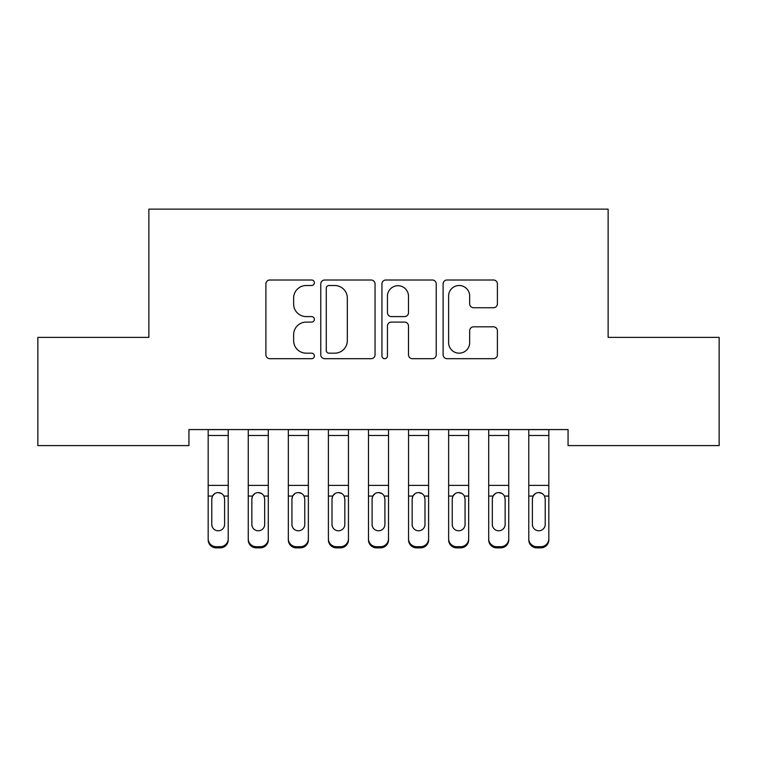 <?xml version="1.0" encoding="UTF-8"?>
<svg xmlns="http://www.w3.org/2000/svg" width="757" height="757" viewBox="0 0 757 757"><rect width="100%" height="100%" fill="white"/><g stroke="black" fill="none" stroke-linecap="round" stroke-linejoin="round"><path stroke-width="1.14" d="M314.382 282.758A2.754 2.754 0 0 0 311.629 280.005L269.833 280.005A3.936 3.936 0 0 0 265.896 283.941L265.896 354.749A3.936 3.936 0 0 0 269.833 358.686L311.629 358.686A2.754 2.754 0 0 0 314.382 355.932A2.754 2.754 0 0 0 311.629 353.178L306.216 353.178A12.585 12.585 0 0 1 293.631 340.593L293.631 334.689A12.585 12.585 0 0 1 306.216 322.103L311.629 322.103A2.754 2.754 0 0 0 314.382 319.35A2.754 2.754 0 0 0 311.629 316.596L306.216 316.596A12.585 12.585 0 0 1 293.631 304.002L293.631 298.107A12.585 12.585 0 0 1 306.216 285.512L311.629 285.512A2.754 2.754 0 0 0 314.382 282.758M493.46 307.739A3.936 3.936 0 0 0 497.396 303.812L497.396 283.941A3.936 3.936 0 0 0 493.46 280.005L447.046 280.005A3.936 3.936 0 0 0 443.11 283.941L443.11 354.749A3.936 3.936 0 0 0 447.046 358.686L493.46 358.686A3.936 3.936 0 0 0 497.396 354.749L497.396 330.752A3.936 3.936 0 0 0 493.46 326.825L473.598 326.825A3.936 3.936 0 0 0 469.662 330.752L469.662 342.656A10.522 10.522 0 0 1 459.139 353.178A10.522 10.522 0 0 1 448.617 342.656L448.617 296.044A10.522 10.522 0 0 1 459.139 285.512A10.522 10.522 0 0 1 469.662 296.044L469.662 303.812A3.936 3.936 0 0 0 473.598 307.739L493.46 307.739M568.062 429.56L188.938 429.56L188.938 445.589L37.85 445.589L37.85 337.385L148.864 337.385L148.864 209.14L608.136 209.14L608.136 337.385L719.15 337.385L719.15 445.589L568.062 445.589L568.062 429.56M375.056 283.941A3.936 3.936 0 0 0 371.129 280.005L324.706 280.005A3.936 3.936 0 0 0 320.769 283.941L320.769 354.749A3.936 3.936 0 0 0 324.706 358.686L371.129 358.686A3.936 3.936 0 0 0 375.056 354.749L375.056 283.941M385.871 280.005L432.294 280.005A3.936 3.936 0 0 1 436.231 283.941L436.231 354.749A3.936 3.936 0 0 1 432.294 358.686L412.433 358.686A3.936 3.936 0 0 1 408.496 354.749L408.496 326.03A3.936 3.936 0 0 0 404.56 322.103L391.378 322.103A3.936 3.936 0 0 0 387.452 326.03L387.452 355.932A2.754 2.754 0 0 1 384.698 358.686A2.754 2.754 0 0 1 381.944 355.932L381.944 283.941A3.936 3.936 0 0 1 385.871 280.005M329.03 285.512A2.754 2.754 0 0 0 326.276 288.266L326.276 350.425A2.754 2.754 0 0 0 329.03 353.178L334.736 353.178A12.585 12.585 0 0 0 347.321 340.593L347.321 298.107A12.585 12.585 0 0 0 334.736 285.512L329.03 285.512M408.496 296.233A10.522 10.522 0 0 0 397.974 285.711A10.522 10.522 0 0 0 387.452 296.233L387.452 312.66A3.936 3.936 0 0 0 391.378 316.596L404.56 316.596A3.936 3.936 0 0 0 408.496 312.66L408.496 296.233M208.175 429.56L208.175 538.747A8.015 7.958 -0 0 0 216.19 546.705L220.202 546.705A8.015 7.958 -0 0 0 228.217 538.747L228.217 539.902A8.015 7.958 180 0 1 220.202 547.86L220.202 546.705M228.217 497.226L228.217 539.902M224.602 524.412L224.602 499.024L224.602 524.412A6.416 6.368 180 0 1 218.196 530.78A6.416 6.368 180 0 0 224.602 524.412M211.78 525.566L211.78 524.412A6.416 6.368 180 0 0 218.196 530.78M214.846 493.517L212.49 496.072L211.78 498.428M221.536 493.517L218.196 492.58C220.751 492.675 222.653 493.838 223.892 496.072L224.602 499.024M228.217 429.56L228.217 538.747M216.19 546.705L216.19 547.86L220.202 547.86M216.19 547.86A8.015 7.958 180 0 1 208.175 539.902M208.175 496.072L212.49 496.072L211.78 499.024L211.78 524.412M212.49 496.072C213.729 493.838 215.631 492.675 218.196 492.58M248.249 497.226L248.249 538.747A8.015 7.958 -0 0 0 256.263 546.705L260.276 546.705A8.015 7.958 -0 0 0 268.29 538.747L268.29 539.902A8.015 7.958 180 0 1 260.276 547.86L260.276 546.705M264.685 524.412L264.685 499.024L264.685 524.412A6.416 6.368 180 0 1 258.269 530.78A6.416 6.368 180 0 0 264.685 524.412M251.854 525.566L251.854 524.412A6.416 6.368 180 0 0 258.269 530.78M254.929 493.517L252.564 496.072L251.854 498.428M261.619 493.517L258.269 492.58C260.824 492.675 262.726 493.838 263.975 496.072L264.685 499.024M288.332 497.226L288.332 538.747A8.015 7.958 -0 0 0 296.347 546.705L300.349 546.705A8.015 7.958 -0 0 0 308.364 538.747L308.364 539.902A8.015 7.958 180 0 1 300.349 547.86L300.349 546.705M304.759 524.412L304.759 499.024L304.759 524.412A6.416 6.368 180 0 1 298.343 530.78A6.416 6.368 180 0 0 304.759 524.412M291.937 525.566L291.937 524.412A6.416 6.368 180 0 0 298.343 530.78M295.003 493.517L292.647 496.072L291.937 498.428M301.693 493.517L298.343 492.58C300.898 492.675 302.8 493.838 304.049 496.072L304.759 499.024M268.29 429.56L268.29 538.747M248.249 429.56L248.249 538.747M256.263 546.705L256.263 547.86L260.276 547.86M256.263 547.86A8.015 7.958 180 0 1 248.249 539.902M248.249 496.072L252.564 496.072L251.854 499.024L251.854 524.412M252.564 496.072C253.803 493.838 255.705 492.675 258.269 492.58M308.364 429.56L308.364 538.747M288.332 429.56L288.332 538.747M296.347 546.705L296.347 547.86L300.349 547.86M296.347 547.86A8.015 7.958 180 0 1 288.332 539.902M288.332 496.072L292.647 496.072L291.937 499.024L291.937 524.412M292.647 496.072C293.886 493.838 295.788 492.675 298.343 492.58M328.406 497.226L328.406 538.747A8.015 7.958 -0 0 0 336.42 546.705L340.423 546.705A8.015 7.958 -0 0 0 348.447 538.747L348.447 539.902A8.015 7.958 180 0 1 340.423 547.86L340.423 546.705M344.832 524.412L344.832 499.024L344.832 524.412A6.416 6.368 180 0 1 338.426 530.78A6.416 6.368 180 0 0 344.832 524.412M332.011 525.566L332.011 524.412A6.416 6.368 180 0 0 338.426 530.78M335.077 493.517L332.72 496.072L332.011 498.428M341.767 493.517L338.426 492.58C340.981 492.675 342.883 493.838 344.123 496.072L344.832 499.024M368.479 497.226L368.479 538.747A8.015 7.958 -0 0 0 376.494 546.705L380.506 546.705A8.015 7.958 -0 0 0 388.521 538.747L388.521 539.902A8.015 7.958 180 0 1 380.506 547.86L380.506 546.705M384.916 524.412L384.916 499.024L384.916 524.412A6.416 6.368 180 0 1 378.5 530.78A6.416 6.368 180 0 0 384.916 524.412M372.084 525.566L372.084 524.412A6.416 6.368 180 0 0 378.5 530.78M375.15 493.517L372.794 496.072L372.084 498.428M381.85 493.517L378.5 492.58C381.055 492.675 382.957 493.838 384.206 496.072L384.916 499.024M348.447 429.56L348.447 538.747M328.406 429.56L328.406 538.747M336.42 546.705L336.42 547.86L340.423 547.86M336.42 547.86A8.015 7.958 180 0 1 328.406 539.902M328.406 496.072L332.72 496.072L332.011 499.024L332.011 524.412M332.72 496.072C333.96 493.838 335.862 492.675 338.426 492.58M388.521 429.56L388.521 538.747M368.479 429.56L368.479 538.747M376.494 546.705L376.494 547.86L380.506 547.86M376.494 547.86A8.015 7.958 180 0 1 368.479 539.902M368.479 496.072L372.794 496.072L372.084 499.024L372.084 524.412M372.794 496.072C374.034 493.838 375.936 492.675 378.5 492.58M408.553 497.226L408.553 538.747A8.015 7.958 -0 0 0 416.577 546.705L420.58 546.705A8.015 7.958 -0 0 0 428.594 538.747L428.594 539.902A8.015 7.958 180 0 1 420.58 547.86L420.58 546.705M424.989 524.412L424.989 499.024L424.989 524.412A6.416 6.368 180 0 1 418.574 530.78A6.416 6.368 180 0 0 424.989 524.412M412.168 525.566L412.168 524.412A6.416 6.368 180 0 0 418.574 530.78M415.233 493.517L412.877 496.072L412.168 498.428M421.923 493.517L418.574 492.58C421.129 492.675 423.031 493.838 424.28 496.072L424.989 499.024M428.594 429.56L428.594 538.747M408.553 429.56L408.553 538.747M416.577 546.705L416.577 547.86L420.58 547.86M416.577 547.86A8.015 7.958 180 0 1 408.553 539.902M408.553 496.072L412.877 496.072L412.168 499.024L412.168 524.412M412.877 496.072C414.117 493.838 416.019 492.675 418.574 492.58M448.636 497.226L448.636 538.747A8.015 7.958 -0 0 0 456.651 546.705L460.653 546.705A8.015 7.958 -0 0 0 468.668 538.747L468.668 539.902A8.015 7.958 180 0 1 460.653 547.86L460.653 546.705M465.063 524.412L465.063 499.024L465.063 524.412A6.416 6.368 180 0 1 458.657 530.78A6.416 6.368 180 0 0 465.063 524.412M452.241 525.566L452.241 524.412A6.416 6.368 180 0 0 458.657 530.78M455.307 493.517L452.951 496.072L452.241 498.428M461.997 493.517L458.657 492.58C461.212 492.675 463.104 493.838 464.353 496.072L465.063 499.024M468.668 429.56L468.668 538.747M448.636 429.56L448.636 538.747M456.651 546.705L456.651 547.86L460.653 547.86M456.651 547.86A8.015 7.958 180 0 1 448.636 539.902M448.636 496.072L452.951 496.072L452.241 499.024L452.241 524.412M452.951 496.072C454.191 493.838 456.093 492.675 458.657 492.58M488.71 497.226L488.71 538.747A8.015 7.958 -0 0 0 496.724 546.705L500.737 546.705A8.015 7.958 -0 0 0 508.751 538.747L508.751 539.902A8.015 7.958 180 0 1 500.737 547.86L500.737 546.705M505.146 524.412L505.146 499.024L505.146 524.412A6.416 6.368 180 0 1 498.731 530.78A6.416 6.368 180 0 0 505.146 524.412M492.315 525.566L492.315 524.412A6.416 6.368 180 0 0 498.731 530.78M495.381 493.517L493.025 496.072L492.315 498.428M502.071 493.517L498.731 492.58C501.285 492.675 503.187 493.838 504.436 496.072L505.146 499.024M508.751 429.56L508.751 538.747M488.71 429.56L488.71 538.747M496.724 546.705L496.724 547.86L500.737 547.86M496.724 547.86A8.015 7.958 180 0 1 488.71 539.902M488.71 496.072L493.025 496.072L492.315 499.024L492.315 524.412M493.025 496.072C494.264 493.838 496.166 492.675 498.731 492.58M528.783 497.226L528.783 538.747A8.015 7.958 -0 0 0 536.798 546.705L540.81 546.705A8.015 7.958 -0 0 0 548.825 538.747L548.825 539.902A8.015 7.958 180 0 1 540.81 547.86L540.81 546.705M545.22 524.412L545.22 499.024L545.22 524.412A6.416 6.368 180 0 1 538.804 530.78A6.416 6.368 180 0 0 545.22 524.412M532.398 525.566L532.398 524.412A6.416 6.368 180 0 0 538.804 530.78M535.464 493.517L533.108 496.072L532.398 498.428M542.154 493.517L538.804 492.58C541.359 492.675 543.261 493.838 544.51 496.072L545.22 499.024M548.825 429.56L548.825 538.747M528.783 429.56L528.783 538.747M536.798 546.705L536.798 547.86L540.81 547.86M536.798 547.86A8.015 7.958 180 0 1 528.783 539.902M528.783 496.072L533.108 496.072L532.398 499.024L532.398 524.412M533.108 496.072C534.347 493.838 536.24 492.675 538.804 492.58M208.175 429.635L228.217 429.635M223.892 496.072L228.217 496.072M208.175 485.388L228.217 485.388M208.175 435.493L228.217 435.493M248.249 429.635L268.29 429.635M263.975 496.072L268.29 496.072M248.249 485.388L268.29 485.388M248.249 435.493L268.29 435.493M288.332 429.635L308.364 429.635M304.049 496.072L308.364 496.072M288.332 485.388L308.364 485.388M288.332 435.493L308.364 435.493M328.406 429.635L348.447 429.635M344.123 496.072L348.447 496.072M328.406 485.388L348.447 485.388M328.406 435.493L348.447 435.493M368.479 429.635L388.521 429.635M384.206 496.072L388.521 496.072M368.479 485.388L388.521 485.388M368.479 435.493L388.521 435.493M408.553 429.635L428.594 429.635M424.28 496.072L428.594 496.072M408.553 485.388L428.594 485.388M408.553 435.493L428.594 435.493M448.636 429.635L468.668 429.635M464.353 496.072L468.668 496.072M448.636 485.388L468.668 485.388M448.636 435.493L468.668 435.493M488.71 429.635L508.751 429.635M504.436 496.072L508.751 496.072M488.71 485.388L508.751 485.388M488.71 435.493L508.751 435.493M528.783 429.635L548.825 429.635M544.51 496.072L548.825 496.072M528.783 485.388L548.825 485.388M528.783 435.493L548.825 435.493"/></g></svg>
